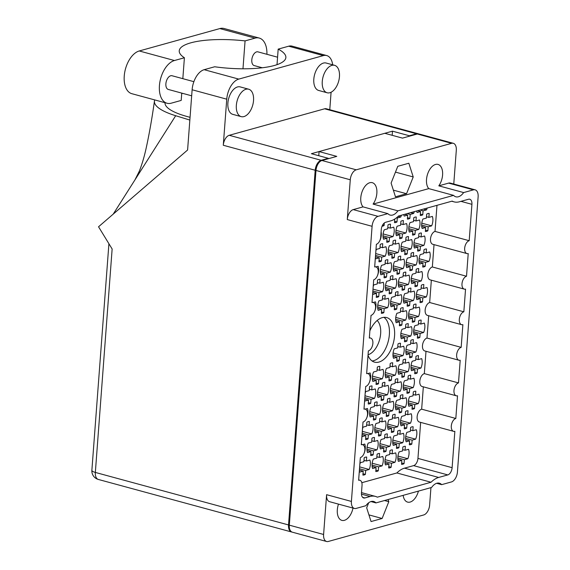 <?xml version="1.0" encoding="UTF-8"?>
<svg xmlns="http://www.w3.org/2000/svg" width="570" height="570" viewBox="0 0 570 570"><rect width="100%" height="100%" fill="white"/><g stroke="black" fill="none" stroke-linecap="round" stroke-linejoin="round"><path stroke-width="0.85" d="M372.068 360.967A23.099 13.153 105.2 0 0 373.735 360.66A23.099 13.153 105.2 0 0 388.434 340.539A23.099 13.153 105.2 0 0 383.931 317.326M368.028 355.352A23.099 13.153 105.2 0 0 374.533 362.142A23.099 13.153 105.2 0 0 378.922 362.071A23.099 13.153 105.2 0 0 394.098 339.635A23.099 13.153 105.2 0 0 386.652 317.561A23.099 13.153 105.2 0 0 382.263 317.632A23.099 13.153 105.2 0 0 369.873 330.821M403.147 495.351A13.288 7.567 105.2 0 0 407.6 502.106A13.288 7.567 105.2 0 0 410.122 502.07A13.288 7.567 105.2 0 0 418.43 491.105M436.677 483.296L441.665 484.65A13.288 7.567 105.2 0 0 439.385 483.203A13.288 7.567 105.2 0 0 436.855 483.239A13.288 7.567 105.2 0 0 431.625 487.443L375.936 502.911A13.288 7.567 105.2 0 0 373.649 501.465A13.288 7.567 105.2 0 0 371.127 501.507A13.288 7.567 105.2 0 0 365.897 505.704L356.093 508.426A8.814 5.016 105.2 0 1 354.419 508.454A8.814 5.016 105.2 0 1 351.405 501.429L372.089 226.311L347.28 219.564A8.814 5.016 -74.8 0 1 353.243 209.61L363.047 206.882L387.857 213.629A13.288 7.567 105.2 0 0 390.144 215.075A13.288 7.567 105.2 0 0 392.666 215.04A13.288 7.567 105.2 0 0 397.896 210.836L453.592 195.368A13.288 7.567 105.2 0 0 455.872 196.814A13.288 7.567 105.2 0 0 458.401 196.771A13.288 7.567 105.2 0 0 463.631 192.575L473.428 189.853L448.618 183.105A8.814 5.016 -74.8 0 1 450.293 183.084L475.102 189.824A8.814 5.016 105.2 0 0 473.428 189.853M338.495 504.122A13.288 7.567 105.2 0 0 341.872 520.374A13.288 7.567 105.2 0 0 344.394 520.332A13.288 7.567 105.2 0 0 353.001 508.07M453.592 195.368L428.775 188.62L373.086 204.096A13.288 7.567 105.2 0 0 376.898 191.093A13.288 7.567 105.2 0 0 372.303 182.685A13.288 7.567 105.2 0 0 369.78 182.721A13.288 7.567 105.2 0 0 361.558 193.38A13.288 7.567 105.2 0 0 363.047 206.882M448.618 183.105L438.815 185.834A13.288 7.567 105.2 0 0 442.626 172.831A13.288 7.567 105.2 0 0 438.038 164.416A13.288 7.567 105.2 0 0 435.509 164.459A13.288 7.567 105.2 0 0 427.286 175.118A13.288 7.567 105.2 0 0 428.775 188.62M384.287 222.998L384.095 225.528A9.241 5.258 -74.8 0 1 382.833 226.098A9.241 5.258 -74.8 0 1 382.05 226.226M375.872 250.964A9.241 5.258 -74.8 0 1 376.449 249.361L379.941 248.392L380.233 244.445A9.241 5.258 -74.8 0 1 381.501 243.874A9.241 5.258 -74.8 0 1 382.726 243.753L382.427 247.701L385.918 246.732A9.241 5.258 -74.8 0 1 385.206 256.165L381.722 257.134L375.537 255.453M381.722 257.134L381.423 261.081A9.241 5.258 -74.8 0 1 380.161 261.651A9.241 5.258 -74.8 0 1 378.936 261.772L379.228 257.825L375.744 258.794A9.241 5.258 -74.8 0 1 375.388 257.448M373.2 286.511A9.241 5.258 -74.8 0 1 373.778 284.915L377.269 283.945L377.561 279.998A9.241 5.258 -74.8 0 1 378.822 279.428A9.241 5.258 -74.8 0 1 380.055 279.3L379.755 283.247L383.247 282.278A9.241 5.258 -74.8 0 1 382.534 291.719L379.05 292.688L372.866 291.006M379.05 292.688L378.751 296.628A9.241 5.258 -74.8 0 1 377.49 297.198A9.241 5.258 -74.8 0 1 376.257 297.326L376.556 293.379L373.072 294.348A9.241 5.258 -74.8 0 1 372.716 293.001M398.181 216.329L400.767 217.028L397.283 217.996L396.984 221.944A9.241 5.258 -74.8 0 1 395.722 222.514A9.241 5.258 -74.8 0 1 394.497 222.635L394.761 219.051M394.611 253.55L394.312 257.498A9.241 5.258 -74.8 0 1 393.051 258.067A9.241 5.258 -74.8 0 1 391.818 258.189L392.117 254.241L388.633 255.21A9.241 5.258 -74.8 0 1 389.339 245.777L392.83 244.808L393.122 240.861A9.241 5.258 -74.8 0 1 394.39 240.291A9.241 5.258 -74.8 0 1 395.616 240.169L395.316 244.117L398.808 243.148A9.241 5.258 -74.8 0 1 398.095 252.581L394.611 253.55L388.092 251.783M391.939 289.104L391.64 293.051A9.241 5.258 -74.8 0 1 390.379 293.621A9.241 5.258 -74.8 0 1 389.146 293.742L389.445 289.795L385.954 290.764A9.241 5.258 -74.8 0 1 386.667 281.331L390.151 280.362L390.45 276.414A9.241 5.258 -74.8 0 1 391.711 275.844A9.241 5.258 -74.8 0 1 392.944 275.723L392.645 279.671L396.136 278.702A9.241 5.258 -74.8 0 1 395.423 288.135L391.939 289.104L385.42 287.33M410.685 212.638L413.656 213.451L410.172 214.42L409.873 218.367A9.241 5.258 -74.8 0 1 408.612 218.937A9.241 5.258 -74.8 0 1 407.386 219.058L407.678 215.111L404.194 216.08A9.241 5.258 -74.8 0 1 403.802 214.555M407.5 249.974L407.201 253.914A9.241 5.258 -74.8 0 1 405.94 254.484A9.241 5.258 -74.8 0 1 404.707 254.612L405.006 250.665L401.515 251.634A9.241 5.258 -74.8 0 1 402.228 242.2L405.719 241.231L406.011 237.284A9.241 5.258 -74.8 0 1 407.272 236.714A9.241 5.258 -74.8 0 1 408.505 236.586L408.205 240.533L411.697 239.564A9.241 5.258 -74.8 0 1 410.984 249.005L407.5 249.974L400.981 248.199M404.828 285.52L404.529 289.467A9.241 5.258 -74.8 0 1 403.268 290.037A9.241 5.258 -74.8 0 1 402.035 290.159L402.334 286.211L398.843 287.18A9.241 5.258 -74.8 0 1 399.556 277.747L403.04 276.778L403.339 272.831A9.241 5.258 -74.8 0 1 404.6 272.261A9.241 5.258 -74.8 0 1 405.833 272.139L405.534 276.087L409.025 275.118A9.241 5.258 -74.8 0 1 408.312 284.551L404.828 285.52L398.309 283.753M402.149 321.074L401.857 325.021A9.241 5.258 -74.8 0 1 400.589 325.591A9.241 5.258 -74.8 0 1 399.363 325.712L399.663 321.765L396.171 322.734A9.241 5.258 -74.8 0 1 396.884 313.301L400.368 312.332L400.667 308.384A9.241 5.258 -74.8 0 1 401.928 307.814A9.241 5.258 -74.8 0 1 403.161 307.693L402.862 311.64L406.346 310.671A9.241 5.258 -74.8 0 1 405.641 320.105L402.149 321.074L395.637 319.3M423.574 209.062L426.545 209.867L423.061 210.836L422.762 214.783A9.241 5.258 -74.8 0 1 421.501 215.353A9.241 5.258 -74.8 0 1 420.268 215.474L420.567 211.527L417.083 212.496A9.241 5.258 -74.8 0 1 416.691 210.971M420.389 246.39L420.09 250.337A9.241 5.258 -74.8 0 1 418.829 250.907A9.241 5.258 -74.8 0 1 417.596 251.028L417.896 247.081L414.404 248.05A9.241 5.258 -74.8 0 1 415.117 238.616L418.601 237.647L418.9 233.7A9.241 5.258 -74.8 0 1 420.161 233.13A9.241 5.258 -74.8 0 1 421.394 233.009L421.095 236.956L424.586 235.987A9.241 5.258 -74.8 0 1 423.873 245.421L420.389 246.39L413.87 244.615M417.71 281.943L417.418 285.891A9.241 5.258 -74.8 0 1 416.157 286.461A9.241 5.258 -74.8 0 1 414.924 286.582L415.224 282.635L411.732 283.603A9.241 5.258 -74.8 0 1 412.445 274.17L415.929 273.201L416.228 269.254A9.241 5.258 -74.8 0 1 417.489 268.684A9.241 5.258 -74.8 0 1 418.722 268.563L418.423 272.51L421.907 271.541A9.241 5.258 -74.8 0 1 421.202 280.974L417.71 281.943L411.198 280.169M415.038 317.49L414.746 321.437A9.241 5.258 -74.8 0 1 413.478 322.007A9.241 5.258 -74.8 0 1 412.253 322.136L412.552 318.188L409.06 319.157A9.241 5.258 -74.8 0 1 409.773 309.717L413.257 308.748L413.556 304.808A9.241 5.258 -74.8 0 1 414.818 304.238A9.241 5.258 -74.8 0 1 416.043 304.109L415.751 308.057L419.235 307.088A9.241 5.258 -74.8 0 1 418.53 316.521L415.038 317.49L408.526 315.723M389.502 237.569L389.203 241.509A9.241 5.258 -74.8 0 1 387.942 242.086A9.241 5.258 -74.8 0 1 386.716 242.207L387.009 238.26L383.524 239.229A9.241 5.258 -74.8 0 1 384.23 229.796L387.721 228.827L388.013 224.879A9.241 5.258 -74.8 0 1 389.281 224.309A9.241 5.258 -74.8 0 1 390.507 224.181L390.208 228.128L393.699 227.159A9.241 5.258 -74.8 0 1 392.986 236.6L389.502 237.569L382.983 235.795M386.83 273.115L386.531 277.063A9.241 5.258 -74.8 0 1 385.27 277.633A9.241 5.258 -74.8 0 1 384.038 277.754L384.337 273.814L380.853 274.783A9.241 5.258 -74.8 0 1 381.558 265.342L385.049 264.373L385.341 260.426A9.241 5.258 -74.8 0 1 386.603 259.856A9.241 5.258 -74.8 0 1 387.835 259.735L387.536 263.682L391.027 262.713A9.241 5.258 -74.8 0 1 390.315 272.147L386.83 273.115L380.311 271.349M384.159 308.669L383.859 312.617A9.241 5.258 -74.8 0 1 382.598 313.187A9.241 5.258 -74.8 0 1 381.366 313.308L381.665 309.36L378.174 310.329A9.241 5.258 -74.8 0 1 378.886 300.896L382.37 299.927L382.67 295.98A9.241 5.258 -74.8 0 1 383.931 295.41A9.241 5.258 -74.8 0 1 385.163 295.288L384.864 299.236L388.355 298.267A9.241 5.258 -74.8 0 1 387.643 307.7L384.159 308.669L377.639 306.902M402.392 233.985L402.092 237.932A9.241 5.258 -74.8 0 1 400.831 238.502A9.241 5.258 -74.8 0 1 399.599 238.623L399.898 234.676L396.414 235.645A9.241 5.258 -74.8 0 1 397.119 226.212L400.61 225.243L400.902 221.295A9.241 5.258 -74.8 0 1 402.171 220.725A9.241 5.258 -74.8 0 1 403.396 220.604L403.097 224.552L406.588 223.583A9.241 5.258 -74.8 0 1 405.876 233.016L402.392 233.985L395.872 232.211M399.72 269.539L399.42 273.486A9.241 5.258 -74.8 0 1 398.159 274.056A9.241 5.258 -74.8 0 1 396.927 274.177L397.226 270.23L393.735 271.199A9.241 5.258 -74.8 0 1 394.447 261.765L397.931 260.796L398.231 256.849A9.241 5.258 -74.8 0 1 399.492 256.279A9.241 5.258 -74.8 0 1 400.724 256.158L400.425 260.105L403.916 259.136A9.241 5.258 -74.8 0 1 403.204 268.57L399.72 269.539L393.2 267.765M397.041 305.093L396.749 309.033A9.241 5.258 -74.8 0 1 395.487 309.603A9.241 5.258 -74.8 0 1 394.255 309.731L394.554 305.784L391.063 306.753A9.241 5.258 -74.8 0 1 391.775 297.312L395.259 296.343L395.559 292.403A9.241 5.258 -74.8 0 1 396.82 291.833A9.241 5.258 -74.8 0 1 398.052 291.705L397.753 295.652L401.244 294.683A9.241 5.258 -74.8 0 1 400.532 304.123L397.041 305.093L390.528 303.318M415.281 230.401L414.981 234.348A9.241 5.258 -74.8 0 1 413.72 234.918A9.241 5.258 -74.8 0 1 412.488 235.04L412.787 231.099L409.303 232.068A9.241 5.258 -74.8 0 1 410.008 222.628L413.499 221.659L413.791 217.712A9.241 5.258 -74.8 0 1 415.053 217.142A9.241 5.258 -74.8 0 1 416.285 217.02L415.986 220.968L419.477 219.999A9.241 5.258 -74.8 0 1 418.765 229.432L415.281 230.401L408.761 228.634M412.609 265.955L412.309 269.902A9.241 5.258 -74.8 0 1 411.048 270.472A9.241 5.258 -74.8 0 1 409.816 270.593L410.115 266.646L406.624 267.615A9.241 5.258 -74.8 0 1 407.336 258.182L410.82 257.213L411.12 253.265A9.241 5.258 -74.8 0 1 412.381 252.695A9.241 5.258 -74.8 0 1 413.613 252.574L413.314 256.521L416.805 255.552A9.241 5.258 -74.8 0 1 416.093 264.986L412.609 265.955L406.089 264.188M409.93 301.509L409.638 305.456A9.241 5.258 -74.8 0 1 408.369 306.026A9.241 5.258 -74.8 0 1 407.144 306.147L407.443 302.2L403.952 303.169A9.241 5.258 -74.8 0 1 404.664 293.735L408.149 292.766L408.448 288.819A9.241 5.258 -74.8 0 1 409.709 288.249A9.241 5.258 -74.8 0 1 410.942 288.128L410.642 292.075L414.126 291.106A9.241 5.258 -74.8 0 1 413.421 300.54L409.93 301.509L403.418 299.735M420.147 333.478L419.848 337.426A9.241 5.258 -74.8 0 1 418.587 337.996A9.241 5.258 -74.8 0 1 417.361 338.117L417.653 334.17L414.169 335.139A9.241 5.258 -74.8 0 1 414.875 325.705L418.366 324.736L418.665 320.789A9.241 5.258 -74.8 0 1 419.926 320.219A9.241 5.258 -74.8 0 1 421.152 320.098L420.859 324.045L424.344 323.076A9.241 5.258 -74.8 0 1 423.638 332.51L420.147 333.478L413.635 331.704M417.475 369.032L417.176 372.98A9.241 5.258 -74.8 0 1 415.915 373.549A9.241 5.258 -74.8 0 1 414.689 373.671L414.981 369.723L411.497 370.692A9.241 5.258 -74.8 0 1 412.203 361.259L415.694 360.29L415.986 356.343A9.241 5.258 -74.8 0 1 417.254 355.773A9.241 5.258 -74.8 0 1 418.48 355.652L418.18 359.599L421.672 358.63A9.241 5.258 -74.8 0 1 420.959 368.063L417.475 369.032L410.956 367.258M414.803 404.586L414.504 408.526A9.241 5.258 -74.8 0 1 413.243 409.096A9.241 5.258 -74.8 0 1 412.01 409.224L412.309 405.277L408.825 406.246A9.241 5.258 -74.8 0 1 409.531 396.813L413.022 395.844L413.314 391.896A9.241 5.258 -74.8 0 1 414.575 391.326A9.241 5.258 -74.8 0 1 415.808 391.198L415.509 395.145L419 394.176A9.241 5.258 -74.8 0 1 418.287 403.617L414.803 404.586L408.284 402.812M412.131 440.133L411.832 444.08A9.241 5.258 -74.8 0 1 410.571 444.65A9.241 5.258 -74.8 0 1 409.338 444.771L409.638 440.824L406.146 441.793A9.241 5.258 -74.8 0 1 406.859 432.359L410.343 431.39L410.642 427.443A9.241 5.258 -74.8 0 1 411.903 426.873A9.241 5.258 -74.8 0 1 413.136 426.752L412.837 430.699L416.328 429.73A9.241 5.258 -74.8 0 1 415.616 439.164L412.131 440.133L405.612 438.366M407.258 337.062L406.966 341.01A9.241 5.258 -74.8 0 1 405.697 341.58A9.241 5.258 -74.8 0 1 404.472 341.701L404.764 337.754L401.28 338.722A9.241 5.258 -74.8 0 1 401.993 329.289L405.477 328.32L405.776 324.373A9.241 5.258 -74.8 0 1 407.037 323.803A9.241 5.258 -74.8 0 1 408.262 323.682L407.97 327.622L411.455 326.653A9.241 5.258 -74.8 0 1 410.749 336.093L407.258 337.062L400.746 335.288M404.586 372.609L404.287 376.556A9.241 5.258 -74.8 0 1 403.026 377.126A9.241 5.258 -74.8 0 1 401.8 377.247L402.092 373.307L398.608 374.276A9.241 5.258 -74.8 0 1 399.314 364.836L402.805 363.867L403.104 359.919A9.241 5.258 -74.8 0 1 404.365 359.349A9.241 5.258 -74.8 0 1 405.591 359.228L405.299 363.176L408.783 362.207A9.241 5.258 -74.8 0 1 408.07 371.64L404.586 372.609L398.067 370.842M401.914 408.163L401.615 412.11A9.241 5.258 -74.8 0 1 400.354 412.68A9.241 5.258 -74.8 0 1 399.121 412.801L399.42 408.854L395.936 409.823A9.241 5.258 -74.8 0 1 396.642 400.389L400.133 399.42L400.425 395.473A9.241 5.258 -74.8 0 1 401.693 394.903A9.241 5.258 -74.8 0 1 402.919 394.782L402.62 398.729L406.111 397.76A9.241 5.258 -74.8 0 1 405.398 407.194L401.914 408.163L395.395 406.396M399.242 443.716L398.943 447.664A9.241 5.258 -74.8 0 1 397.682 448.234A9.241 5.258 -74.8 0 1 396.449 448.355L396.749 444.408L393.257 445.377A9.241 5.258 -74.8 0 1 393.97 435.943L397.454 434.974L397.753 431.027A9.241 5.258 -74.8 0 1 399.014 430.457A9.241 5.258 -74.8 0 1 400.247 430.336L399.948 434.283L403.439 433.314A9.241 5.258 -74.8 0 1 402.726 442.748L399.242 443.716L392.723 441.942M391.697 376.193L391.398 380.14A9.241 5.258 -74.8 0 1 390.136 380.71A9.241 5.258 -74.8 0 1 388.911 380.831L389.203 376.884L385.719 377.853A9.241 5.258 -74.8 0 1 386.424 368.42L389.916 367.451L390.215 363.503A9.241 5.258 -74.8 0 1 391.476 362.933A9.241 5.258 -74.8 0 1 392.702 362.812L392.409 366.759L395.894 365.79A9.241 5.258 -74.8 0 1 395.188 375.224L391.697 376.193L385.185 374.419M389.025 411.747L388.726 415.694A9.241 5.258 -74.8 0 1 387.465 416.264A9.241 5.258 -74.8 0 1 386.239 416.385L386.531 412.438L383.047 413.407A9.241 5.258 -74.8 0 1 383.753 403.973L387.244 403.004L387.536 399.057A9.241 5.258 -74.8 0 1 388.804 398.487A9.241 5.258 -74.8 0 1 390.03 398.366L389.73 402.313L393.222 401.344A9.241 5.258 -74.8 0 1 392.509 410.778L389.025 411.747L382.506 409.972M386.353 447.3L386.054 451.241A9.241 5.258 -74.8 0 1 384.793 451.81A9.241 5.258 -74.8 0 1 383.56 451.939L383.859 447.992L380.375 448.961A9.241 5.258 -74.8 0 1 381.081 439.527L384.572 438.558L384.864 434.611A9.241 5.258 -74.8 0 1 386.125 434.041A9.241 5.258 -74.8 0 1 387.358 433.913L387.059 437.86L390.55 436.891A9.241 5.258 -74.8 0 1 389.837 446.331L386.353 447.3L379.834 445.526M378.808 379.777L378.516 383.724A9.241 5.258 -74.8 0 1 377.247 384.294A9.241 5.258 -74.8 0 1 376.022 384.415L376.314 380.468L372.83 381.437A9.241 5.258 -74.8 0 1 373.542 372.003L377.026 371.034L377.326 367.087A9.241 5.258 -74.8 0 1 378.587 366.517A9.241 5.258 -74.8 0 1 379.812 366.396L379.52 370.336L383.004 369.367A9.241 5.258 -74.8 0 1 382.299 378.808L378.808 379.777L372.296 378.003M376.136 415.323L375.837 419.271A9.241 5.258 -74.8 0 1 374.576 419.841A9.241 5.258 -74.8 0 1 373.35 419.962L373.642 416.022L370.158 416.991A9.241 5.258 -74.8 0 1 370.863 407.55L374.355 406.581L374.654 402.634A9.241 5.258 -74.8 0 1 375.915 402.064A9.241 5.258 -74.8 0 1 377.141 401.943L376.848 405.89L380.332 404.921A9.241 5.258 -74.8 0 1 379.62 414.354L376.136 415.323L369.617 413.556M373.464 450.877L373.165 454.824A9.241 5.258 -74.8 0 1 371.904 455.394A9.241 5.258 -74.8 0 1 370.671 455.516L370.97 451.568L367.486 452.537A9.241 5.258 -74.8 0 1 368.192 443.104L371.683 442.135L371.975 438.188A9.241 5.258 -74.8 0 1 373.243 437.618A9.241 5.258 -74.8 0 1 374.469 437.496L374.169 441.444L377.661 440.475A9.241 5.258 -74.8 0 1 376.948 449.908L373.464 450.877L366.945 449.11M412.367 353.044L412.067 356.991A9.241 5.258 -74.8 0 1 410.806 357.561A9.241 5.258 -74.8 0 1 409.581 357.682L409.873 353.735L406.389 354.704A9.241 5.258 -74.8 0 1 407.094 345.27L410.585 344.301L410.885 340.354A9.241 5.258 -74.8 0 1 412.146 339.784A9.241 5.258 -74.8 0 1 413.371 339.663L413.079 343.61L416.563 342.641A9.241 5.258 -74.8 0 1 415.858 352.075L412.367 353.044L405.854 351.277M409.695 388.597L409.395 392.545A9.241 5.258 -74.8 0 1 408.134 393.115A9.241 5.258 -74.8 0 1 406.902 393.236L407.201 389.289L403.717 390.258A9.241 5.258 -74.8 0 1 404.422 380.824L407.913 379.855L408.205 375.908A9.241 5.258 -74.8 0 1 409.474 375.338A9.241 5.258 -74.8 0 1 410.699 375.217L410.4 379.164L413.891 378.195A9.241 5.258 -74.8 0 1 413.179 387.628L409.695 388.597L403.175 386.823M407.023 424.151L406.724 428.099A9.241 5.258 -74.8 0 1 405.462 428.668A9.241 5.258 -74.8 0 1 404.23 428.79L404.529 424.842L401.038 425.811A9.241 5.258 -74.8 0 1 401.75 416.378L405.242 415.409L405.534 411.462A9.241 5.258 -74.8 0 1 406.795 410.892A9.241 5.258 -74.8 0 1 408.027 410.771L407.728 414.718L411.219 413.749A9.241 5.258 -74.8 0 1 410.507 423.182L407.023 424.151L400.503 422.377M404.351 459.705L404.052 463.645A9.241 5.258 -74.8 0 1 402.791 464.215A9.241 5.258 -74.8 0 1 401.558 464.343L401.857 460.396L398.366 461.365A9.241 5.258 -74.8 0 1 399.078 451.924L402.562 450.955L402.862 447.015A9.241 5.258 -74.8 0 1 404.123 446.445A9.241 5.258 -74.8 0 1 405.356 446.317L405.056 450.264L408.548 449.295A9.241 5.258 -74.8 0 1 407.835 458.736L404.351 459.705L397.832 457.931M399.477 356.628L399.178 360.575A9.241 5.258 -74.8 0 1 397.917 361.145A9.241 5.258 -74.8 0 1 396.692 361.266L396.984 357.319L393.5 358.288A9.241 5.258 -74.8 0 1 394.212 348.854L397.696 347.885L397.995 343.938A9.241 5.258 -74.8 0 1 399.257 343.368A9.241 5.258 -74.8 0 1 400.482 343.247L400.19 347.194L403.674 346.225A9.241 5.258 -74.8 0 1 402.969 355.659L399.477 356.628L392.965 354.854M396.805 392.181L396.506 396.129A9.241 5.258 -74.8 0 1 395.245 396.699A9.241 5.258 -74.8 0 1 394.02 396.82L394.312 392.873L390.828 393.841A9.241 5.258 -74.8 0 1 391.533 384.408L395.024 383.439L395.316 379.492A9.241 5.258 -74.8 0 1 396.585 378.922A9.241 5.258 -74.8 0 1 397.81 378.793L397.518 382.741L401.002 381.772A9.241 5.258 -74.8 0 1 400.29 391.212L396.805 392.181L390.286 390.407M394.134 427.728L393.834 431.675A9.241 5.258 -74.8 0 1 392.573 432.245A9.241 5.258 -74.8 0 1 391.341 432.366L391.64 428.426L388.156 429.395A9.241 5.258 -74.8 0 1 388.861 419.955L392.352 418.986L392.645 415.038A9.241 5.258 -74.8 0 1 393.913 414.468A9.241 5.258 -74.8 0 1 395.138 414.347L394.839 418.295L398.33 417.326A9.241 5.258 -74.8 0 1 397.618 426.759L394.134 427.728L387.614 425.961M391.462 463.282L391.163 467.229A9.241 5.258 -74.8 0 1 389.901 467.799A9.241 5.258 -74.8 0 1 388.669 467.92L388.968 463.973L385.477 464.942A9.241 5.258 -74.8 0 1 386.189 455.508L389.673 454.539L389.973 450.592A9.241 5.258 -74.8 0 1 391.234 450.022A9.241 5.258 -74.8 0 1 392.466 449.901L392.167 453.848L395.658 452.879A9.241 5.258 -74.8 0 1 394.946 462.313L391.462 463.282L384.942 461.515M383.916 395.758L383.617 399.705A9.241 5.258 -74.8 0 1 382.356 400.275A9.241 5.258 -74.8 0 1 381.13 400.397L381.423 396.449L377.939 397.418A9.241 5.258 -74.8 0 1 378.644 387.985L382.135 387.016L382.434 383.069A9.241 5.258 -74.8 0 1 383.695 382.499A9.241 5.258 -74.8 0 1 384.921 382.377L384.629 386.325L388.113 385.356A9.241 5.258 -74.8 0 1 387.408 394.789L383.916 395.758L377.404 393.991M381.245 431.312L380.945 435.259A9.241 5.258 -74.8 0 1 379.684 435.829A9.241 5.258 -74.8 0 1 378.459 435.95L378.751 432.003L375.267 432.972A9.241 5.258 -74.8 0 1 375.972 423.539L379.463 422.57L379.755 418.622A9.241 5.258 -74.8 0 1 381.024 418.052A9.241 5.258 -74.8 0 1 382.249 417.931L381.95 421.878L385.441 420.909A9.241 5.258 -74.8 0 1 384.729 430.343L381.245 431.312L374.725 429.538M378.573 466.866L378.273 470.813A9.241 5.258 -74.8 0 1 377.012 471.383A9.241 5.258 -74.8 0 1 375.78 471.504L376.079 467.557L372.595 468.526A9.241 5.258 -74.8 0 1 373.3 459.092L376.791 458.123L377.084 454.176A9.241 5.258 -74.8 0 1 378.345 453.606A9.241 5.258 -74.8 0 1 379.577 453.485L379.278 457.432L382.769 456.463A9.241 5.258 -74.8 0 1 382.057 465.897L378.573 466.866L372.053 465.091M365.185 393.172A9.241 5.258 -74.8 0 1 365.762 391.569L369.246 390.6L369.545 386.652A9.241 5.258 -74.8 0 1 370.806 386.082A9.241 5.258 -74.8 0 1 372.032 385.961L371.74 389.909L375.224 388.94A9.241 5.258 -74.8 0 1 374.519 398.373L371.027 399.342L364.843 397.661M371.027 399.342L370.735 403.289A9.241 5.258 -74.8 0 1 369.467 403.859A9.241 5.258 -74.8 0 1 368.241 403.98L368.534 400.033L365.049 401.002A9.241 5.258 -74.8 0 1 364.693 399.663M362.506 428.718A9.241 5.258 -74.8 0 1 363.083 427.122L366.574 426.153L366.866 422.206A9.241 5.258 -74.8 0 1 368.135 421.636A9.241 5.258 -74.8 0 1 369.36 421.508L369.068 425.455L372.552 424.486A9.241 5.258 -74.8 0 1 371.839 433.927L368.355 434.896L362.171 433.214M368.355 434.896L368.056 438.836A9.241 5.258 -74.8 0 1 366.795 439.413A9.241 5.258 -74.8 0 1 365.57 439.534L365.862 435.587L362.378 436.556A9.241 5.258 -74.8 0 1 362.021 435.209M359.834 464.272A9.241 5.258 -74.8 0 1 360.411 462.669L363.902 461.7L364.194 457.753A9.241 5.258 -74.8 0 1 365.463 457.183A9.241 5.258 -74.8 0 1 366.688 457.062L366.389 461.009L369.88 460.04A9.241 5.258 -74.8 0 1 369.168 469.473L365.684 470.442L359.499 468.761M365.684 470.442L365.384 474.39A9.241 5.258 -74.8 0 1 364.123 474.96A9.241 5.258 -74.8 0 1 362.891 475.081L363.19 471.141L359.706 472.11A9.241 5.258 -74.8 0 1 359.349 470.763M428.17 226.824L427.87 230.772A9.241 5.258 -74.8 0 1 426.609 231.342A9.241 5.258 -74.8 0 1 425.377 231.463L425.676 227.516L422.185 228.485A9.241 5.258 -74.8 0 1 422.897 219.051L426.381 218.082L426.681 214.135A9.241 5.258 -74.8 0 1 427.942 213.565A9.241 5.258 -74.8 0 1 429.174 213.444L428.875 217.391L432.366 216.422A9.241 5.258 -74.8 0 1 431.654 225.855L428.17 226.824L421.65 225.05M425.491 262.378L425.199 266.318A9.241 5.258 -74.8 0 1 423.938 266.888A9.241 5.258 -74.8 0 1 422.705 267.017L423.004 263.069L419.513 264.038A9.241 5.258 -74.8 0 1 420.225 254.598L423.709 253.629L424.009 249.689A9.241 5.258 -74.8 0 1 425.27 249.119A9.241 5.258 -74.8 0 1 426.503 248.99L426.203 252.938L429.687 251.969A9.241 5.258 -74.8 0 1 428.982 261.409L425.491 262.378L418.978 260.604M422.819 297.925L422.527 301.872A9.241 5.258 -74.8 0 1 421.259 302.442A9.241 5.258 -74.8 0 1 420.033 302.563L420.332 298.616L416.841 299.585A9.241 5.258 -74.8 0 1 417.553 290.151L421.038 289.182L421.337 285.235A9.241 5.258 -74.8 0 1 422.598 284.665A9.241 5.258 -74.8 0 1 423.824 284.544L423.531 288.491L427.016 287.522A9.241 5.258 -74.8 0 1 426.31 296.956L422.819 297.925L416.307 296.158M377.162 320.483A18.696 10.645 -74.8 0 1 379.67 339.392A18.696 10.645 -74.8 0 1 368.07 354.754M441.665 484.65L451.469 481.928A8.814 5.016 105.2 0 0 457.432 471.967L478.123 196.849A8.814 5.016 105.2 0 0 475.102 189.824M370.949 501.557L375.936 502.911M373.086 204.096L397.896 210.836M438.815 185.834L463.631 192.575M430.941 487.628L429.63 505.013A8.814 5.016 105.2 0 1 423.667 514.974L328.291 541.471A8.814 5.016 105.2 0 1 326.617 541.5L292.332 532.18A8.814 5.016 -74.8 0 1 289.318 525.155L315.987 170.459A8.814 5.016 -74.8 0 1 321.95 160.498L336.777 156.38L319.072 151.57L384.8 133.302L402.505 138.118L417.326 134A8.814 5.016 -74.8 0 1 419 133.971L453.285 143.291A8.814 5.016 105.2 0 0 451.611 143.319L356.236 169.817A8.814 5.016 105.2 0 0 350.272 179.778L347.28 219.564M289.318 525.155L323.603 534.475L326.596 494.682L351.405 501.429M453.77 184.024L456.299 150.316A8.814 5.016 105.2 0 0 453.285 143.291M353.243 209.61L378.06 216.351L387.857 213.629M378.06 216.351A8.814 5.016 105.2 0 0 372.089 226.311M366.923 369.973A9.241 5.258 -74.8 0 1 366.93 369.973L366.681 373.264L367.921 373.599A6.683 3.805 -74.8 0 0 366.653 373.621L368.355 350.921A6.683 3.805 105.2 0 0 372.744 344.43A6.683 3.805 105.2 0 0 370.593 338.046A6.683 3.805 105.2 0 0 369.324 338.067L371.034 315.367A6.683 3.805 105.2 0 0 375.423 308.876A6.683 3.805 105.2 0 0 373.264 302.492A6.683 3.805 105.2 0 0 371.996 302.513L373.706 279.813A6.683 3.805 105.2 0 0 378.095 273.329A6.683 3.805 105.2 0 0 375.944 266.945A6.683 3.805 105.2 0 0 374.668 266.967L376.378 244.266A6.398 3.641 105.2 0 0 380.71 237.035L381.273 229.518A6.398 3.641 -74.8 0 1 385.605 222.286L390.863 220.825A27.859 15.86 105.2 0 0 398.48 216.03L452.181 201.11A27.859 15.86 105.2 0 0 454.098 201.873A27.859 15.86 105.2 0 0 459.392 201.787L468.519 199.251A6.398 3.641 -74.8 0 1 469.73 199.229A6.398 3.641 -74.8 0 1 471.924 204.331L469.188 240.704A6.683 3.805 -74.8 0 0 464.799 247.195A6.683 3.805 -74.8 0 0 466.951 253.579A6.683 3.805 -74.8 0 0 468.219 253.557L466.517 276.251A6.683 3.805 -74.8 0 0 462.12 282.741A6.683 3.805 -74.8 0 0 464.279 289.125A6.683 3.805 -74.8 0 0 465.548 289.104L463.838 311.804A6.683 3.805 -74.8 0 0 459.449 318.295A6.683 3.805 -74.8 0 0 461.607 324.679A6.683 3.805 -74.8 0 0 462.876 324.658L461.166 347.358A6.683 3.805 105.2 0 0 456.777 353.849A6.683 3.805 105.2 0 0 458.928 360.233A6.683 3.805 105.2 0 0 460.204 360.212L458.494 382.912A6.683 3.805 105.2 0 0 454.105 389.403A6.683 3.805 105.2 0 0 456.257 395.787A6.683 3.805 105.2 0 0 457.525 395.765L455.822 418.466A6.683 3.805 105.2 0 0 451.433 424.949A6.683 3.805 105.2 0 0 453.585 431.333A6.683 3.805 105.2 0 0 454.853 431.312L452.117 467.685A6.398 3.641 -74.8 0 1 447.792 474.917L413.62 465.626A6.398 3.641 105.2 0 0 417.945 458.401L452.117 467.685M361.829 482.697L396.87 472.957A27.859 15.86 -74.8 0 1 404.486 468.162L438.658 477.453L447.792 474.917M438.658 477.453A27.859 15.86 105.2 0 0 431.041 482.249L377.34 497.168A27.859 15.86 105.2 0 0 375.43 496.406A27.859 15.86 105.2 0 0 370.137 496.491L361.458 494.133M362.62 497.339L364.871 497.952L370.137 496.491M364.871 497.952A6.398 3.641 -74.8 0 1 363.66 497.973A6.398 3.641 -74.8 0 1 361.473 492.872L362.036 485.355A6.398 3.641 105.2 0 0 359.848 480.253A6.398 3.641 105.2 0 0 358.63 480.275L360.276 458.408M367.921 373.599A6.683 3.805 -74.8 0 1 370.072 379.983A6.683 3.805 -74.8 0 1 365.684 386.474L363.981 409.174A6.683 3.805 -74.8 0 1 365.249 409.153A6.683 3.805 -74.8 0 1 367.401 415.537A6.683 3.805 -74.8 0 1 363.012 422.028L361.309 444.721A6.683 3.805 -74.8 0 1 362.577 444.7A6.683 3.805 -74.8 0 1 364.729 451.084A6.683 3.805 -74.8 0 1 360.34 457.575M422.527 301.872L420.133 301.224M425.199 266.318L422.805 265.67M427.87 230.772L425.476 230.116M365.384 474.39L362.997 473.741M368.056 438.836L365.669 438.188M370.735 403.289L368.341 402.641M378.273 470.813L375.879 470.157M380.945 435.259L378.558 434.611M383.617 399.705L381.23 399.057M391.163 467.229L388.769 466.581M393.834 431.675L391.447 431.027M396.506 396.129L394.119 395.473M399.178 360.575L396.791 359.927M404.052 463.645L401.658 462.997M406.724 428.099L404.33 427.443M409.395 392.545L407.009 391.896M412.067 356.991L409.68 356.343M361.579 441.08L361.33 444.365L362.577 444.7M364.251 405.526L364.009 408.811L365.249 409.153M362.947 422.855L363.012 422.021M365.626 387.301L365.626 387.301A9.241 5.258 -74.8 0 1 365.619 387.301L365.684 386.474M373.165 454.824L370.778 454.176M375.837 419.271L373.45 418.622M378.516 383.724L376.122 383.069M386.054 451.241L383.667 450.592M388.726 415.694L386.339 415.038M391.398 380.14L389.011 379.492M398.943 447.664L396.549 447.015M401.615 412.11L399.228 411.462M404.287 376.556L401.9 375.908M406.966 341.01L404.572 340.354M411.832 444.08L409.438 443.432M414.504 408.526L412.117 407.878M417.176 372.98L414.789 372.324M419.848 337.426L417.461 336.777M409.638 305.456L407.244 304.808M412.309 269.902L409.916 269.254M414.981 234.348L412.595 233.7M396.749 309.033L394.355 308.384M399.42 273.486L397.026 272.831M402.092 237.932L399.705 237.284M383.859 312.617L381.465 311.968M386.531 277.063L384.144 276.414M389.203 241.509L386.816 240.861M372.274 298.872L372.025 302.157L373.264 302.492M370.97 316.2L371.034 315.367M374.946 263.319L374.697 266.603L375.944 266.945M373.642 280.647L373.706 279.813M376.314 245.093L376.378 244.266M414.746 321.437L412.352 320.789M417.418 285.891L415.024 285.235M420.09 250.337L417.696 249.689M422.762 214.783L420.375 214.135M401.857 325.021L399.463 324.373M404.529 289.467L402.135 288.819M407.201 253.914L404.807 253.265M409.873 218.367L407.486 217.712M391.64 293.051L389.246 292.403M394.312 257.498L391.925 256.849M396.984 221.944L394.597 221.295M378.751 296.628L376.364 295.98M381.423 261.081L379.036 260.426M384.095 225.528L382.577 225.114M375.68 253.572L385.206 256.165M382.427 247.701L380.04 247.045M379.228 257.825L375.438 256.792M373.008 289.125L382.534 291.719M379.755 283.247L377.368 282.599M376.556 293.379L372.766 292.346M397.283 217.996L396.521 217.79M388.22 249.895L398.095 252.581M395.316 244.117L392.93 243.468M392.117 254.241L388.17 253.173M385.548 285.449L395.423 288.135M392.645 279.671L390.258 279.022M389.445 289.795L385.498 288.726M410.172 214.42L407.201 213.608M407.678 215.111L404.707 214.306M401.109 246.318L410.984 249.005M408.205 240.533L405.819 239.885M405.006 250.665L401.059 249.589M398.437 281.872L408.312 284.551M405.534 276.087L403.147 275.438M402.334 286.211L398.387 285.142M395.765 317.419L405.641 320.105M402.862 311.64L400.468 310.992M399.663 321.765L395.715 320.696M423.061 210.836L420.09 210.031M420.567 211.527L417.596 210.722M413.998 242.735L423.873 245.421M421.095 236.956L418.708 236.308M417.896 247.081L413.948 246.012M411.326 278.288L421.202 280.974M418.423 272.51L416.029 271.854M415.224 282.635L411.276 281.559M408.647 313.842L418.53 316.521M415.751 308.057L413.357 307.408M412.552 318.188L408.605 317.112M377.426 275.73L377.426 275.73A9.241 5.258 -74.8 0 0 378.138 266.297L375.872 266.924M374.754 311.284L374.754 311.284A9.241 5.258 -74.8 0 0 375.466 301.851L373.2 302.478M383.111 233.914L392.986 236.6M390.208 228.128L387.821 227.48M387.009 238.26L383.061 237.184M380.439 269.467L390.315 272.147M387.536 263.682L385.149 263.034M384.337 273.814L380.389 272.738M377.768 305.014L387.643 307.7M384.864 299.236L382.477 298.587M381.665 309.36L377.718 308.292M396 230.33L405.876 233.016M403.097 224.552L400.71 223.903M399.898 234.676L395.951 233.607M393.328 265.884L403.204 268.57M400.425 260.105L398.038 259.45M397.226 270.23L393.279 269.154M390.657 301.437L400.532 304.123M397.753 295.652L395.359 295.004M394.554 305.784L390.607 304.708M408.889 226.753L418.765 229.432M415.986 220.968L413.599 220.319M412.787 231.099L408.84 230.023M406.218 262.3L416.093 264.986M413.314 256.521L410.927 255.873M410.115 266.646L406.168 265.577M403.546 297.853L413.421 300.54M410.642 292.075L408.248 291.42M407.443 302.2L403.496 301.124M413.756 329.823L423.638 332.51M420.859 324.045L418.466 323.397M417.653 334.17L413.706 333.101M411.084 365.377L420.959 368.063M418.18 359.599L415.794 358.943M414.981 369.723L411.034 368.647M408.412 400.931L418.287 403.617M415.509 395.145L413.122 394.497M412.309 405.277L408.362 404.201M405.74 436.485L415.616 439.164M412.837 430.699L410.45 430.051M409.638 440.824L405.69 439.755M400.867 333.407L410.749 336.093M407.97 327.622L405.576 326.973M404.764 337.754L400.824 336.678M398.195 368.961L408.07 371.64M405.299 363.176L402.905 362.527M402.092 373.307L398.145 372.231M395.523 404.508L405.398 407.194M402.62 398.729L400.233 398.081M399.42 408.854L395.473 407.785M392.851 440.061L402.726 442.748M399.948 434.283L397.561 433.635M396.749 444.408L392.801 443.339M385.306 372.538L395.188 375.224M392.409 366.759L390.015 366.111M389.203 376.884L385.256 375.815M382.634 408.091L392.509 410.778M389.73 402.313L387.344 401.658M386.531 412.438L382.584 411.362M379.962 443.645L389.837 446.331M387.059 437.86L384.672 437.211M383.859 447.992L379.912 446.916M372.417 376.122L382.299 378.808M379.52 370.336L377.126 369.688M376.314 380.468L372.374 379.392M369.745 411.675L379.62 414.354M376.848 405.89L374.454 405.242M373.642 416.022L369.695 414.946M367.073 447.222L376.948 449.908M374.169 441.444L371.782 440.795M370.97 451.568L367.023 450.5M367.857 373.578L370.115 372.951A9.241 5.258 -74.8 0 1 369.41 382.385L369.389 382.377M365.178 409.132L367.443 408.505A9.241 5.258 -74.8 0 1 366.738 417.938L366.717 417.931M362.506 444.685L364.772 444.059A9.241 5.258 -74.8 0 1 364.059 453.492L364.038 453.485M405.975 349.389L415.858 352.075M413.079 343.61L410.685 342.962M409.873 353.735L405.926 352.666M403.303 384.942L413.179 387.628M410.4 379.164L408.013 378.516M407.201 389.289L403.254 388.22M400.632 420.496L410.507 423.182M407.728 414.718L405.341 414.062M404.529 424.842L400.582 423.767M397.96 456.05L407.835 458.736M405.056 450.264L402.669 449.616M401.857 460.396L397.91 459.32M393.086 352.972L402.969 355.659M400.19 347.194L397.796 346.539M396.984 357.319L393.043 356.243M390.414 388.526L400.29 391.212M397.518 382.741L395.124 382.092M394.312 392.873L390.365 391.797M387.743 424.08L397.618 426.759M394.839 418.295L392.452 417.646M391.64 428.426L387.693 427.35M385.071 459.627L394.946 462.313M392.167 453.848L389.78 453.2M388.968 463.973L385.021 462.904M377.525 392.103L387.408 394.789M384.629 386.325L382.235 385.676M381.423 396.449L377.475 395.38M374.853 427.657L384.729 430.343M381.95 421.878L379.563 421.23M378.751 432.003L374.803 430.934M372.182 463.211L382.057 465.897M379.278 457.432L376.891 456.777M376.079 467.557L372.132 466.481M364.985 395.78L374.519 398.373M371.74 389.909L369.346 389.253M368.534 400.033L364.743 399M362.313 431.333L371.839 433.927M369.068 425.455L366.674 424.807M365.862 435.587L362.071 434.554M359.642 466.887L369.168 469.473M366.389 461.009L364.002 460.361M363.19 471.141L359.399 470.107M421.779 223.169L431.654 225.855M428.875 217.391L426.488 216.735M425.676 227.516L421.729 226.44M419.107 258.723L428.982 261.409M426.203 252.938L423.809 252.289M423.004 263.069L419.057 261.993M416.428 294.27L426.31 296.956M423.531 288.491L421.137 287.843M420.332 298.616L416.385 297.547M381.102 231.776A9.241 5.258 -74.8 0 1 380.097 240.177M427.186 208.057A9.241 5.258 -74.8 0 1 426.545 209.867M414.297 211.641A9.241 5.258 -74.8 0 1 413.656 213.451M401.408 215.218A9.241 5.258 -74.8 0 1 400.767 217.028M318.758 155.71L319.072 151.57M436.976 205.335L435.017 231.413L469.188 240.704M404.486 468.162L413.62 465.626M420.653 422.384L417.945 458.401M423.332 386.83L421.65 409.174A6.683 3.805 105.2 0 0 417.261 415.665A6.683 3.805 105.2 0 0 419.413 422.049L453.585 431.333M426.004 351.284L424.322 373.621A6.683 3.805 105.2 0 0 419.933 380.112A6.683 3.805 105.2 0 0 422.085 386.496L456.257 395.787M428.676 315.73L426.994 338.067A6.683 3.805 105.2 0 0 422.605 344.558A6.683 3.805 105.2 0 0 424.757 350.942L458.928 360.233M461.607 324.679L427.436 315.388A6.683 3.805 -74.8 0 1 425.277 309.004A6.683 3.805 -74.8 0 1 429.666 302.52L463.838 311.804M431.348 280.176L429.666 302.52M464.279 289.125L430.108 279.841A6.683 3.805 -74.8 0 1 427.949 273.458A6.683 3.805 -74.8 0 1 432.345 266.967L466.517 276.251M434.019 244.623L432.345 266.967M466.951 253.579L432.78 244.288A6.683 3.805 -74.8 0 1 430.628 237.904A6.683 3.805 -74.8 0 1 435.017 231.413M396.87 472.957L431.041 482.249M426.994 338.067L461.166 347.358M424.322 373.621L458.494 382.912M421.65 409.174L455.822 418.466M406.545 193.729L413.222 176.942L408.84 163.234L397.774 166.312L391.098 183.091L395.48 196.8L406.545 193.729L393.35 190.145M354.419 508.454L329.61 501.707A8.814 5.016 -74.8 0 1 326.596 494.682M323.603 534.475A8.814 5.016 105.2 0 0 326.617 541.5M368.712 502.733L366.681 507.849L371.063 521.557L382.128 518.479L388.804 501.7L388.113 499.534M395.466 172.119L413.222 176.942M384.508 500.531L388.804 501.7M368.933 514.895L382.128 518.479M181.745 93.11L181.189 100.42L171.228 103.191A22.173 12.625 -74.8 0 1 167.017 103.255A22.173 12.625 -74.8 0 1 159.429 85.578A22.173 12.625 -74.8 0 1 174.441 60.527L184.402 57.755A56.858 14.991 4.3 0 1 179.237 50.83A56.858 14.991 4.3 0 1 245.071 40.898L255.032 38.133A22.173 12.625 -74.8 0 1 259.25 38.062A22.173 12.625 -74.8 0 1 266.91 54.3M167.017 103.255L131.834 93.694A22.173 12.625 -74.8 0 1 124.246 76.017A22.173 12.625 -74.8 0 1 139.251 50.965L219.849 28.571A22.173 12.625 -74.8 0 1 224.06 28.5L259.25 38.062M191.67 95.81L168.307 89.454A7.111 4.047 -74.8 0 1 165.877 83.79A7.111 4.047 -74.8 0 1 172.033 75.739L193.886 81.674M262.278 67.773L254.227 65.586A7.111 4.047 -74.8 0 1 251.797 59.914A7.111 4.047 -74.8 0 1 257.961 51.863L277.576 57.2M339.456 76.658A14.214 8.094 105.2 0 0 334.597 65.329A14.214 8.094 105.2 0 0 322.271 81.432A14.214 8.094 105.2 0 0 327.137 92.767A14.214 8.094 105.2 0 0 339.456 76.658M334.597 65.329L326.133 63.028A14.214 8.094 105.2 0 0 313.814 79.137A14.214 8.094 105.2 0 0 318.68 90.466L327.137 92.767M253.536 100.534A14.214 8.094 105.2 0 0 248.67 89.205A14.214 8.094 105.2 0 0 236.351 105.308A14.214 8.094 105.2 0 0 241.217 116.636A14.214 8.094 105.2 0 0 253.536 100.534M248.67 89.205L240.212 86.904A14.214 8.094 105.2 0 0 227.893 103.013A14.214 8.094 105.2 0 0 232.752 114.342L241.217 116.636M242.977 68.792L245.071 40.898M329.774 109.718L331.084 92.233M332.68 64.809A17.77 10.117 105.2 0 0 326.703 55.554A17.77 10.117 105.2 0 0 323.325 55.611L238.773 79.102A17.77 10.117 105.2 0 0 226.753 99.18L192.126 89.768L187.594 150.01L98.539 226.782L112.14 248.997L95.34 472.43L288.527 524.942L315.196 170.245L223.283 145.257L226.753 99.18M223.283 145.257A8.814 5.016 -74.8 0 1 229.247 135.297L321.166 160.284A8.814 5.016 105.2 0 0 315.196 170.245M418.601 133.893A8.814 5.016 105.2 0 0 418.209 133.758A8.814 5.016 105.2 0 0 416.535 133.786L324.622 108.799L229.247 135.297M324.622 108.799A8.814 5.016 -74.8 0 1 326.296 108.77L418.209 133.758M192.126 89.768A17.77 10.117 -74.8 0 1 204.153 69.69L238.773 79.102M323.325 55.611L288.698 46.199L278.181 49.12A56.858 14.991 4.3 0 1 285.869 57.513A56.858 14.991 4.3 0 1 214.669 66.768L204.153 69.69M288.698 46.199A17.77 10.117 -74.8 0 1 292.075 46.142L326.703 55.554M277.013 64.666L278.181 49.12M328.263 158.745L328.291 158.303L321.166 160.284M288.527 524.942A8.814 5.016 105.2 0 0 291.541 531.967A8.814 5.016 105.2 0 0 291.947 532.045M416.535 133.786L409.403 135.767L409.374 136.209M328.291 158.303L311.377 153.701L392.488 131.164L409.403 135.767M392.488 131.164L392.181 135.311M154.748 99.921A63.968 16.865 4.3 0 0 154.456 100.99A63.968 16.865 4.3 0 0 175.688 115.717L189.853 120.063M190.052 117.327L187.338 116.586A56.858 14.991 -175.7 0 1 165.008 102.771A56.858 14.991 -175.7 0 1 165.015 102.714M181.709 93.587A56.858 14.991 -175.7 0 1 182.77 93.387M113.216 214.128L175.688 115.717M182.828 78.674L184.402 57.755M350.272 179.778L315.987 170.459M321.95 160.498L356.236 169.817M451.611 143.319L417.326 134M471.924 204.331L460.959 201.353M291.541 531.967L98.353 479.455A8.814 5.016 -74.8 0 1 95.34 472.43A8.814 2.323 -175.7 0 1 91.877 470.286L108.913 243.732M255.032 38.133L219.849 28.571M174.441 60.527L139.251 50.965M369.353 337.711L370.593 338.046M358.658 479.933L359.848 480.253M454.098 201.873L451.746 201.231M375.43 496.406L361.487 492.615M134.926 179.921L139.344 171.128C141.973 164.452 144.21 156.957 146.062 148.627C149.24 134.15 152.04 118.268 154.456 100.99M91.877 470.286A8.814 8.814 0 0 0 98.353 479.455"/></g></svg>
